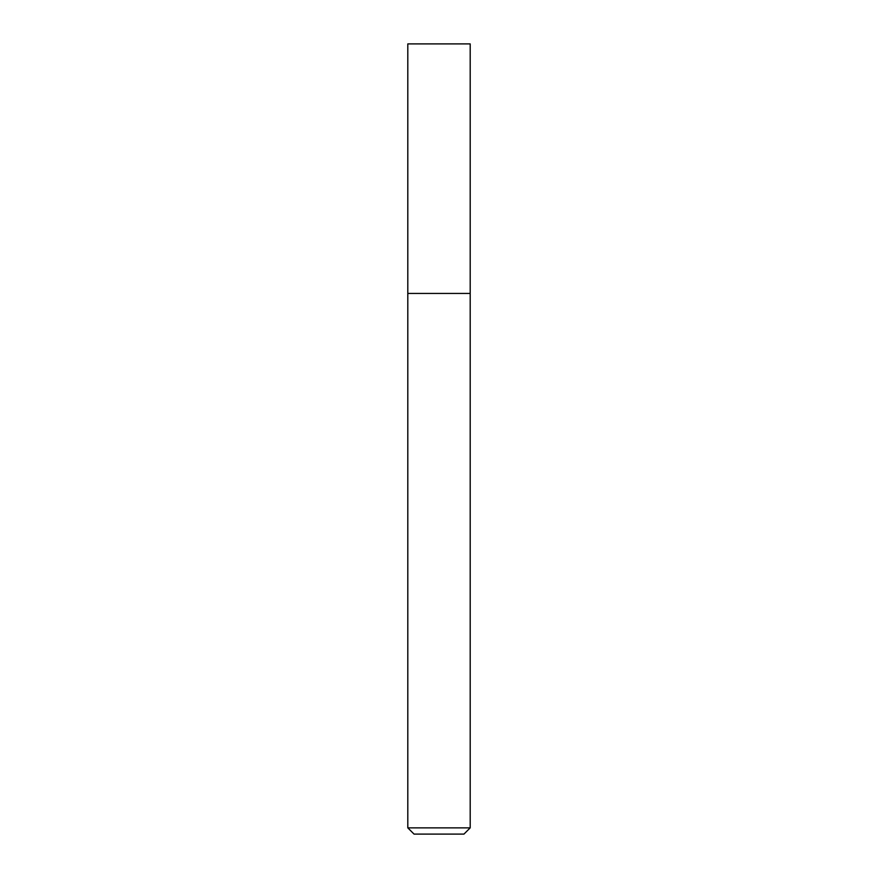 <?xml version="1.0" encoding="UTF-8"?>
<svg xmlns="http://www.w3.org/2000/svg" width="878" height="878" viewBox="0 0 878 878"><rect width="100%" height="100%" fill="white"/><g stroke="black" fill="none" stroke-linecap="round" stroke-linejoin="round"><path stroke-width="1.32" d="M470.191 827.866L470.191 43.9L407.809 43.9L407.809 827.866L414.043 834.1L463.957 834.1L470.191 827.866L407.809 827.866M407.809 293.439L470.191 293.439L407.809 293.439"/></g></svg>
